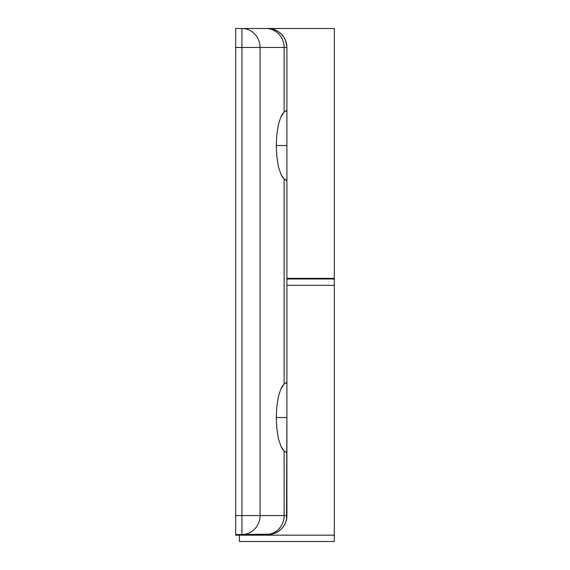 <?xml version="1.0" encoding="UTF-8"?>
<svg xmlns="http://www.w3.org/2000/svg" width="570" height="570" viewBox="0 0 570 570"><rect width="100%" height="100%" fill="white"/><g stroke="black" fill="none" stroke-linecap="round" stroke-linejoin="round"><path stroke-width="0.85" d="M267.437 534.539L265.983 534.539A18.974 18.147 -90 0 0 284.131 515.565L286.895 515.565L286.895 450.998L286.204 452.309L284.131 451.112L282.499 449.196L280.982 446.431L278.459 438.686L276.828 428.697L276.258 417.518L286.895 417.518L286.895 450.998L286.204 452.309L284.131 451.112L284.131 515.565A18.974 18.147 90 0 1 265.983 534.539L241.915 534.539A18.974 18.147 -90 0 0 260.062 515.565A18.974 18.147 90 0 1 241.915 534.539L241.915 515.565L260.062 515.565L235.659 515.565L235.659 534.539L241.915 534.539L241.915 47.474L260.062 47.474A18.974 18.147 -90 0 0 241.915 28.5L265.983 28.5L241.915 28.5A18.974 18.147 90 0 1 260.062 47.474L241.915 47.474L241.915 28.5L241.915 47.474L235.659 47.474L235.659 28.5L241.915 28.5L235.659 28.5L235.659 515.565L235.659 47.474L241.915 47.474L241.915 515.565L235.659 515.565L235.659 534.539L271.626 534.176L275.182 533.1L278.466 531.347L281.338 528.981L283.696 526.11L285.456 522.825L286.532 519.27L286.895 417.518L276.258 417.518L276.828 406.346L278.459 396.357L280.982 388.605L282.499 385.847L284.131 383.924L286.211 382.726L286.895 384.038L286.895 417.518L286.895 145.521L276.258 145.521L276.828 134.349L278.459 124.36L280.982 116.608L282.499 113.843L284.131 111.927L286.211 110.73L286.895 112.041L286.895 145.521L286.895 47.474L284.131 47.474L284.131 111.927L280.982 116.608L278.459 124.36L276.828 134.349L276.258 145.521L276.828 156.693L278.459 166.689L280.982 174.434L284.131 179.115L284.131 383.924L280.982 388.605L278.459 396.357L276.828 406.346L276.258 417.518L276.828 428.697L278.459 438.686L280.982 446.431L284.131 451.112L284.131 515.565L260.062 515.565L260.062 47.474L284.131 47.474L284.131 111.927L286.211 110.73L286.895 112.041L286.895 47.474A18.974 18.974 0 0 0 267.921 28.5L334.248 28.5M286.19 382.726L286.895 384.038L286.895 179.001L286.19 180.312M334.284 278.36L286.895 278.36L334.341 278.36L334.341 28.5L267.437 28.5M286.518 43.705L286.895 47.474A18.974 18.974 0 0 0 267.921 28.5L274.925 29.84L278.21 31.535L281.153 33.879L283.582 36.765L285.399 40.078L286.817 45.75M276.258 145.521L286.895 145.521L286.895 179.001L286.204 180.312L284.131 179.115L282.499 177.199L280.982 174.434L278.459 166.689L276.828 156.693L276.258 145.521M286.204 180.312L284.131 179.115L284.131 383.924L286.211 382.726M276.35 30.474L274.94 29.847M279.706 32.604L278.224 31.542M282.399 35.212L281.167 33.887M284.53 38.29L283.589 36.772M285.998 41.703L285.399 40.085M286.895 515.565A18.974 18.974 0 0 1 267.921 534.539A18.974 18.974 0 0 0 286.895 515.565L260.062 515.565L260.062 47.474L284.131 47.474A18.974 18.147 -90 0 0 265.983 28.5A18.974 18.147 90 0 1 284.131 47.474L286.895 47.474M334.248 535.173L239.457 535.173L334.341 535.173L334.341 541.5L239.457 541.5L239.457 535.173L334.341 535.173L239.457 535.173L239.457 541.5L334.341 541.5L334.341 278.994L286.895 278.994L334.341 278.994L334.341 285.314L286.895 285.314L334.113 285.314M239.457 535.173L235.659 535.173L235.659 534.539L235.659 535.173L239.457 535.173L239.457 534.539L239.457 535.173M328.014 278.36L328.014 278.994"/></g></svg>
